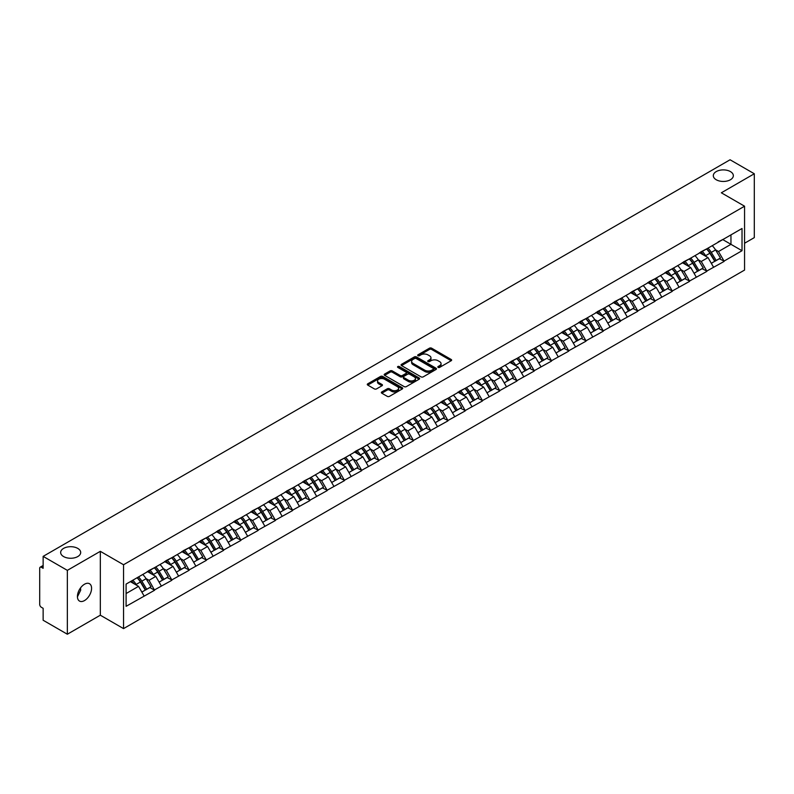 <?xml version="1.0" encoding="UTF-8"?>
<svg xmlns="http://www.w3.org/2000/svg" width="794" height="794" viewBox="0 0 794 794"><rect width="100%" height="100%" fill="white"/><g stroke="black" fill="none" stroke-linecap="round" stroke-linejoin="round"><path stroke-width="1.19" d="M77.752 548.396A10.014 5.776 0 0 0 66.845 547.135A10.014 5.776 0 0 0 60.662 552.475A10.014 5.776 0 0 0 63.589 556.564A10.014 5.776 0 0 0 74.507 557.825A10.014 5.776 0 0 0 80.69 552.475A10.014 5.776 0 0 0 77.752 548.396M730.411 171.583A10.014 5.776 0 0 0 719.493 170.333A10.014 5.776 0 0 0 713.31 175.673A10.014 5.776 0 0 0 716.248 179.762A10.014 5.776 0 0 0 727.155 181.012A10.014 5.776 0 0 0 733.338 175.673A10.014 5.776 0 0 0 730.411 171.583M438.129 367.384A1.072 0.625 0 0 0 439.648 367.384L451.181 360.724A1.538 0.883 0 0 0 451.637 360.099A1.538 0.883 0 0 0 451.181 359.474L431.638 348.189A1.538 0.883 0 0 0 429.465 348.189L417.932 354.849A1.072 0.625 0 0 0 419.45 355.722L420.939 354.858A4.913 2.839 0 0 1 427.897 354.858L429.524 355.801A4.913 2.839 0 0 1 430.963 357.806A4.913 2.839 0 0 1 429.524 359.811L428.026 360.675A1.072 0.625 0 0 0 429.544 361.558L431.043 360.694A4.913 2.839 0 0 1 437.99 360.694L439.618 361.637A4.913 2.839 0 0 1 441.057 363.642A4.913 2.839 0 0 1 439.618 365.647L438.129 366.51A1.072 0.625 0 0 0 438.129 367.384L438.129 366.51M80.512 587.947L80.69 590.19L77.425 596.85M84.501 584.225A10.014 5.776 -60 0 1 89.504 583.729A10.014 5.776 -60 0 1 91.042 591.748A10.014 5.776 -60 0 1 84.501 600.572A10.014 5.776 -60 0 1 79.499 601.068A10.014 5.776 -60 0 1 77.961 593.049A10.014 5.776 -60 0 1 84.501 584.225M381.805 391.938A1.538 0.883 0 0 0 381.348 392.573A1.538 0.883 0 0 0 381.805 393.199L387.283 396.365A1.538 0.883 0 0 0 389.457 396.365L402.27 388.961A1.538 0.883 0 0 0 402.717 388.335A1.538 0.883 0 0 0 402.27 387.71L382.728 376.425A1.538 0.883 0 0 0 380.554 376.425L367.741 383.82A1.538 0.883 0 0 0 367.285 384.455A1.538 0.883 0 0 0 367.741 385.08L374.361 388.901A1.538 0.883 0 0 0 376.535 388.901L382.013 385.735A1.538 0.883 0 0 0 382.47 385.11A1.538 0.883 0 0 0 382.013 384.485L378.728 382.589A4.109 2.372 0 0 1 377.527 380.912A4.109 2.372 0 0 1 380.068 378.718A4.109 2.372 0 0 1 384.544 379.234L397.407 386.658A4.109 2.372 0 0 1 398.608 388.335A4.109 2.372 0 0 1 396.077 390.529A4.109 2.372 0 0 1 391.601 390.013L389.457 388.772A1.538 0.883 0 0 0 387.283 388.772L381.805 391.938L381.805 393.199M100.322 551.334L67.351 570.36L43.134 556.376L730.073 159.773L754.3 173.757L721.339 192.793L744.564 206.202L123.546 564.742L100.322 551.334L100.322 615.201L123.546 628.61L123.546 564.742M421.048 376.862A1.538 0.883 0 0 0 423.222 376.862L436.035 369.468A1.538 0.883 0 0 0 436.482 368.843A1.538 0.883 0 0 0 436.035 368.218L416.493 356.933A1.538 0.883 0 0 0 414.319 356.933L401.506 364.327A1.538 0.883 0 0 0 401.059 364.952A1.538 0.883 0 0 0 401.506 365.577L421.048 376.862M398.191 367.612A1.072 0.625 0 0 1 399.283 367.771L419.133 379.224L406.339 386.618A1.538 0.883 0 0 1 404.166 386.618L384.624 375.334L384.624 374.073A1.538 0.883 0 0 0 384.177 374.699A1.538 0.883 0 0 0 384.624 375.334M384.624 374.073L390.102 370.907A1.538 0.883 0 0 1 392.276 370.907L400.206 375.483A1.538 0.883 0 0 0 402.379 375.483L406.012 373.388A1.538 0.883 0 0 0 406.459 372.763A1.538 0.883 0 0 0 406.012 372.138L397.764 367.364A1.072 0.625 0 0 1 399.283 366.491L419.153 377.964A1.538 0.883 0 0 1 419.599 378.589A1.538 0.883 0 0 1 419.153 379.214L419.153 377.964M123.546 628.61L744.564 270.069L744.564 206.202M137.124 577.724A10.481 6.054 -120 0 1 140.707 581.923L145.59 589.992L149.858 587.53L154.582 590.26L149.044 580.295L145.987 578.528M154.582 590.26L126.097 606.318L126.097 584.096L742.023 228.493L742.023 250.715L724.049 261.097L718.51 251.519L715.454 249.743M706.591 248.949A10.481 6.054 -120 0 1 710.173 253.147L715.066 261.206L719.324 258.755L724.049 261.097M724.049 261.474L706.789 271.062L701.261 261.474L698.194 259.707M689.331 258.913A10.481 6.054 -120 0 1 692.924 263.102L697.807 271.171L702.065 268.709L706.789 271.062M706.789 271.439L689.529 281.016L684.001 271.439L680.934 269.672M672.071 268.878A10.481 6.054 -120 0 1 675.664 273.067L680.547 281.136L684.805 278.674L689.529 281.016M689.529 281.404L672.28 290.981L666.742 281.404L663.685 279.637M654.822 278.833A10.481 6.054 -120 0 1 658.405 283.031L663.288 291.1L667.556 288.639L672.28 290.981M672.28 291.368L655.02 300.946L649.492 291.368L646.425 289.602M637.562 288.798A10.481 6.054 -120 0 1 641.155 292.996L646.038 301.065L650.296 298.604L655.02 300.946M655.02 301.333L637.761 310.911L632.232 301.333L629.166 299.556M620.303 298.762A10.481 6.054 -120 0 1 623.895 302.961L628.779 311.02L633.036 308.568L637.761 310.911M637.761 311.298L620.511 320.875L614.973 311.298L611.906 309.521M603.053 308.727A10.481 6.054 -120 0 1 606.636 312.925L611.519 320.984L615.777 318.523L620.511 320.875M620.511 321.252L603.251 330.84L597.723 321.252L594.656 319.486M585.793 318.692A10.481 6.054 -120 0 1 589.376 322.88L594.269 330.949L598.527 328.488L603.251 330.84M603.251 331.217L585.992 340.795L580.464 331.217L577.397 329.45M568.534 328.656A10.481 6.054 -120 0 1 572.127 332.845L577.01 340.914L581.268 338.452L585.992 340.795M585.992 341.182L568.732 350.759L563.204 341.182L560.137 339.415M551.284 338.611A10.481 6.054 -120 0 1 554.867 342.81L559.75 350.879L564.008 348.417L568.732 350.759M568.732 351.147L551.483 360.724L545.944 351.147L542.888 349.38M534.025 348.576A10.481 6.054 -120 0 1 537.607 352.774L542.501 360.843L546.758 358.382L551.483 360.724M551.483 361.111L534.223 370.689L528.695 361.111L525.628 359.335M516.765 358.541A10.481 6.054 -120 0 1 520.358 362.739L525.241 370.798L529.499 368.347L534.223 370.689M534.223 371.066L516.963 380.654L511.435 371.066L508.368 369.299M499.505 368.505A10.481 6.054 -120 0 1 503.098 372.704L507.981 380.763L512.239 378.301L516.963 380.654M516.963 381.031L499.714 390.618L494.176 381.031L491.119 379.264M482.256 378.47A10.481 6.054 -120 0 1 485.839 382.658L490.722 390.727L494.99 388.266L499.714 390.618M499.714 390.995L482.454 400.573L476.926 390.995L473.859 389.229M464.996 388.435A10.481 6.054 -120 0 1 468.589 392.623L473.472 400.692L477.73 398.231L482.454 400.573M482.454 400.96L465.195 410.538L459.666 400.96L456.6 399.193M447.737 398.389A10.481 6.054 -120 0 1 451.329 402.588L456.213 410.657L460.47 408.195L465.195 410.538M465.195 410.925L447.945 420.502L442.407 410.925L439.34 409.158M430.487 408.354A10.481 6.054 -120 0 1 434.07 412.552L438.953 420.622L443.211 418.16L447.945 420.502M447.945 420.889L430.685 430.467L425.157 420.889L422.09 419.113M413.227 418.319A10.481 6.054 -120 0 1 416.81 422.517L421.703 430.576L425.961 428.125L430.685 430.467M430.685 430.844L413.426 440.432L407.898 430.844L404.831 429.078M395.968 428.284A10.481 6.054 -120 0 1 399.561 432.482L404.444 440.541L408.702 438.08L413.426 440.432M413.426 440.809L396.166 450.397L390.638 440.809L387.571 439.042M378.718 438.248A10.481 6.054 -120 0 1 382.301 442.437L387.184 450.506L391.442 448.044L396.166 450.397M396.166 450.774L378.917 460.351L373.379 450.774L370.322 449.007M361.459 448.203A10.481 6.054 -120 0 1 365.042 452.401L369.935 460.47L374.192 458.009L378.917 460.351M378.917 460.738L361.657 470.316L356.129 460.738L353.062 458.972M344.199 458.168A10.481 6.054 -120 0 1 347.792 462.366L352.675 470.435L356.933 467.974L361.657 470.316M361.657 470.703L344.398 480.281L338.869 470.703L335.802 468.936M326.939 468.132A10.481 6.054 -120 0 1 330.532 472.331L335.415 480.39L339.673 477.938L344.398 480.281M344.398 480.668L327.148 490.245L321.61 480.668L318.553 478.891M309.69 478.097A10.481 6.054 -120 0 1 313.273 482.295L318.156 490.355L322.424 487.903L327.148 490.245M327.148 490.623L309.888 500.21L304.36 490.623L301.293 488.856M292.43 488.062A10.481 6.054 -120 0 1 296.023 492.25L300.906 500.319L305.164 497.858L309.888 500.21M309.888 500.587L292.629 510.165L287.1 500.587L284.034 498.821M275.171 498.027A10.481 6.054 -120 0 1 278.763 502.215L283.647 510.284L287.904 507.823L292.629 510.165M292.629 510.552L275.379 520.13L269.841 510.552L266.784 508.785M257.921 507.981A10.481 6.054 -120 0 1 261.504 512.18L266.387 520.249L270.645 517.787L275.379 520.13M275.379 520.517L258.119 530.094L252.591 520.517L249.524 518.75M240.661 517.946A10.481 6.054 -120 0 1 244.244 522.144L249.137 530.213L253.395 527.752L258.119 530.094M258.119 530.481L240.86 540.059L235.332 530.481L232.265 528.705M223.402 527.911A10.481 6.054 -120 0 1 226.995 532.109L231.878 540.168L236.136 537.717L240.86 540.059M240.86 540.446L223.6 550.024L218.072 540.446L215.005 538.669M206.152 537.875A10.481 6.054 -120 0 1 209.735 542.074L214.618 550.133L218.876 547.681L223.6 550.024M223.6 550.401L206.351 559.988L200.813 550.401L197.756 548.634M188.893 547.84A10.481 6.054 -120 0 1 192.476 552.029L197.369 560.098L201.626 557.636L206.351 559.988M206.351 560.365L189.091 569.943L183.563 560.365L180.496 558.599M171.633 557.805A10.481 6.054 -120 0 1 175.226 561.993L180.109 570.062L184.367 567.601L189.091 569.943M189.091 570.33L171.832 579.908L166.303 570.33L163.236 568.564M154.373 567.76A10.481 6.054 -120 0 1 157.966 571.958L162.849 580.027L167.107 577.566L171.832 579.908M171.832 580.295L154.582 589.873M148.716 570.648L154.582 567.65M149.044 580.295L155.793 576.394L147.277 571.481M161.321 585.982L155.793 576.394M165.976 560.683L171.832 557.686M166.303 570.33L173.052 566.44L164.537 561.517M178.581 576.017L173.052 566.44M183.225 550.728L189.091 547.721M183.563 560.365L190.312 556.475L181.786 551.552M195.84 566.053L190.312 556.475M200.485 540.764L206.351 537.756M200.813 550.401L207.562 546.51L199.046 541.587M213.1 556.088L207.562 546.51M217.745 530.799L223.6 527.792M218.072 540.446L224.821 536.546L216.305 531.633M230.349 546.123L224.821 536.546M234.994 520.834L240.86 517.837M235.332 530.481L242.081 526.581L233.555 521.668M247.609 536.158L242.081 526.581M252.254 510.87L258.119 507.872M252.591 520.517L259.33 516.616L250.815 511.703M264.868 526.204L259.33 516.616M269.513 500.905L275.379 497.907M269.841 510.552L276.59 506.661L268.074 501.739M282.118 516.239L276.59 506.661M286.763 490.95L292.629 487.943M287.1 500.587L293.849 496.697L285.334 491.774M299.378 506.274L293.849 496.697M304.023 480.985L309.888 477.978M304.36 490.623L311.109 486.732L302.583 481.809M316.637 496.31L311.109 486.732M321.282 471.021L327.148 468.013M321.61 480.668L328.359 476.767L319.843 471.854M333.887 486.345L328.359 476.767M338.542 461.056L344.398 458.059M338.869 470.703L345.618 466.803L337.103 461.89M351.147 476.38L345.618 466.803M355.791 451.091L361.657 448.094M356.129 460.738L362.878 456.838L354.352 451.925M368.406 466.425L362.878 456.838M373.051 441.127L378.917 438.129M373.379 450.774L380.127 446.883L371.612 441.96M385.666 456.461L380.127 446.883M390.311 431.172L396.166 428.164M390.638 440.809L397.387 436.918L388.871 431.996M402.915 446.496L397.387 436.918M407.56 421.207L413.426 418.2M407.898 430.844L414.647 426.954L406.121 422.031M420.175 436.531L414.647 426.954M424.82 411.242L430.685 408.245M425.157 420.889L431.896 416.989L423.381 412.076M437.434 426.567L431.896 416.989M442.079 401.278L447.945 398.28M442.407 410.925L449.156 407.024L440.64 402.111M454.684 416.612L449.156 407.024M459.329 391.313L465.195 388.316M459.666 400.96L466.415 397.06L457.9 392.147M471.944 406.647L466.415 397.06M476.589 381.348L482.454 378.351M476.926 390.995L483.675 387.105L475.149 382.182M489.203 396.682L483.675 387.105M493.848 371.394L499.714 368.386M494.176 381.031L500.925 377.14L492.409 372.217M506.453 386.718L500.925 377.14M511.108 361.429L516.963 358.422M511.435 371.066L518.184 367.175L509.669 362.253M523.712 376.753L518.184 367.175M528.357 351.464L534.223 348.467M528.695 361.111L535.444 357.211L526.918 352.298M540.972 366.788L535.444 357.211M545.617 341.499L551.483 338.502M545.944 351.147L552.693 347.246L544.178 342.333M558.232 356.834L552.693 347.246M562.877 331.535L568.732 328.537M563.204 341.182L569.953 337.281L561.437 332.368M575.481 346.869L569.953 337.281M580.126 321.57L585.992 318.573M580.464 331.217L587.213 327.327L578.687 322.404M592.741 336.904L587.213 327.327M597.386 311.615L603.251 308.608M597.723 321.252L604.462 317.362L595.947 312.439M610 326.939L604.462 317.362M614.645 301.651L620.511 298.643M614.973 311.298L621.722 307.397L613.206 302.474M627.25 316.975L621.722 307.397M631.895 291.686L637.761 288.688M632.232 301.333L638.981 297.432L630.466 292.52M644.51 307.01L638.981 297.432M649.155 281.721L655.02 278.724M649.492 291.368L656.241 287.468L647.715 282.555M661.769 297.055L656.241 287.468M666.414 271.756L672.28 268.759M666.742 281.404L673.491 277.503L664.975 272.59M679.019 287.091L673.491 277.503M683.674 261.802L689.529 258.794M684.001 271.439L690.75 267.548L682.235 262.625M696.278 277.126L690.75 267.548M700.923 251.837L706.789 248.83M701.261 261.474L708.01 257.584L699.484 252.661M713.538 267.161L708.01 257.584M718.183 241.872L724.049 238.865M718.51 251.519L730.956 244.334L730.956 234.875L742.023 228.493M722.778 239.599L742.023 250.715M744.564 243.242L754.3 237.624L754.3 173.757M67.351 570.36L67.351 634.227L43.134 620.243L43.134 608.303L41.357 607.281A2.342 1.36 -120 0 1 39.7 604.403L39.7 568.256A2.342 1.36 -120 0 1 40.186 567.184A2.342 1.36 -120 0 1 41.357 567.293L43.134 568.315L43.134 556.376M67.351 634.227L100.322 615.201M126.097 593.545L138.543 586.359L130.355 581.635M144.071 595.937L138.543 586.359M709.935 253.326L710.481 253.643M692.676 263.29L693.222 263.608M675.416 273.255L675.972 273.573M658.166 283.22L658.712 283.537M640.907 293.185L641.453 293.502M623.647 303.149L624.203 303.467M606.398 313.104L606.944 313.422M589.138 323.069L589.684 323.386M571.879 333.033L572.424 333.351M554.629 342.998L555.175 343.316M537.369 352.963L537.915 353.28M520.11 362.927L520.656 363.235M502.85 372.882L503.406 373.2M485.6 382.847L486.146 383.165M468.341 392.812L468.887 393.129M451.081 402.776L451.637 403.094M433.832 412.741L434.378 413.059M416.572 422.706L417.118 423.013M399.313 432.661L399.858 432.978M382.063 442.625L382.609 442.943M364.803 452.59L365.349 452.908M347.544 462.555L348.09 462.872M330.284 472.519L330.84 472.837M313.034 482.484L313.58 482.792M295.775 492.439L296.321 492.756M278.515 502.404L279.071 502.721M261.266 512.368L261.812 512.686M244.006 522.333L244.552 522.651M226.747 532.298L227.292 532.615M209.497 542.262L210.043 542.57M192.237 552.217L192.783 552.535M174.978 562.182L175.524 562.499M157.718 572.146L158.274 572.464M140.469 582.111L141.014 582.429M438.556 367.533L439.618 366.917A4.913 2.839 0 0 0 441.057 364.912L441.057 363.642M430.963 357.806L430.963 359.087A4.913 2.839 0 0 1 429.524 361.091L428.462 361.707M451.161 360.734L431.638 349.459A1.538 0.883 0 0 0 429.465 349.459L418.359 355.881M436.015 369.478L416.493 358.213A1.538 0.883 0 0 0 414.319 358.213L401.526 365.597L401.506 364.327M433.326 369.279A1.072 0.625 0 0 0 433.326 368.406L416.165 358.501A1.072 0.625 0 0 0 414.647 358.501L413.069 359.404A4.913 2.839 0 0 0 411.629 361.409A4.913 2.839 0 0 0 413.069 363.424L424.8 370.193A4.913 2.839 0 0 0 431.747 370.193L433.326 369.279L433.326 370.56A1.072 0.625 0 0 0 433.633 370.123L433.633 368.843M411.629 361.409L411.629 362.689A4.913 2.839 0 0 0 413.069 364.694L413.069 363.424M433.326 370.56L431.747 371.463A4.913 2.839 0 0 1 424.8 371.463L413.069 364.694M384.643 375.344L390.102 372.188L390.102 370.907M406.459 372.763L406.459 374.034A1.538 0.883 0 0 1 406.012 374.669L402.379 376.763A1.538 0.883 0 0 1 400.206 376.763L392.276 372.188A1.538 0.883 0 0 0 390.102 372.188M408.434 380.237A4.109 2.372 0 0 0 412.91 380.753A4.109 2.372 0 0 0 415.441 378.559A4.109 2.372 0 0 0 414.24 376.882L409.704 374.262A1.538 0.883 0 0 0 407.53 374.262L403.898 376.366A1.538 0.883 0 0 0 403.451 376.991A1.538 0.883 0 0 0 403.898 377.616L408.434 380.237L408.434 381.517A4.109 2.372 0 0 0 412.91 382.023A4.109 2.372 0 0 0 415.441 379.84L415.441 378.559M403.451 376.991L403.451 378.272A1.538 0.883 0 0 0 403.898 378.897L403.898 377.616M408.434 381.517L403.898 378.897M398.608 388.335L398.608 389.616A4.109 2.372 0 0 1 396.077 391.809A4.109 2.372 0 0 1 391.601 391.293L389.457 390.053A1.538 0.883 0 0 0 387.283 390.053L381.825 393.209M377.527 380.912L377.527 382.182A4.109 2.372 0 0 0 378.728 383.859L378.728 382.589M382.013 384.485L382.013 385.735L378.728 383.859M402.27 387.71L402.27 388.961L382.728 377.706A1.538 0.883 0 0 0 380.554 377.706L367.761 385.09M712.208 245.703A12.823 7.404 60 0 1 715.563 249.931L711.305 252.393A12.823 7.404 -120 0 0 707.94 248.165M711.305 252.393L716.188 260.462L720.446 258L715.563 249.931M715.066 261.206L716.188 260.462M719.324 258.755L720.446 258M700.606 252.016A10.481 6.054 60 0 1 703.504 254.983M702.243 251.45A12.823 7.404 60 0 1 705.608 255.678L706.094 256.472M711.345 263.36L714.749 261.286L709.866 253.226A12.823 7.404 -120 0 0 706.511 248.998M714.749 261.286L711.295 263.28M694.949 255.668A12.823 7.404 60 0 1 698.313 259.896L694.045 262.357A12.823 7.404 -120 0 0 690.691 258.129M694.045 262.357L698.938 270.417L703.196 267.965L698.313 259.896M697.807 271.171L698.938 270.417M702.065 268.709L703.196 267.965M683.356 261.98A10.481 6.054 60 0 1 686.244 264.948M684.994 261.415A12.823 7.404 60 0 1 688.348 265.643L688.835 266.437M694.085 273.325L697.499 271.25L692.616 263.181A12.823 7.404 -120 0 0 689.252 258.953M697.499 271.25L694.045 273.245M677.689 265.633A12.823 7.404 60 0 1 681.054 269.861L676.796 272.322A12.823 7.404 -120 0 0 673.431 268.094M676.796 272.322L681.679 280.381L685.937 277.93L681.054 269.861M680.547 281.136L681.679 280.381M684.805 278.674L685.937 277.93M666.097 271.945A10.481 6.054 60 0 1 668.985 274.903M667.734 271.379A12.823 7.404 60 0 1 671.099 275.607L671.575 276.401M676.825 283.279L680.24 281.215L675.357 273.146A12.823 7.404 -120 0 0 671.992 268.918M680.24 281.215L676.786 283.21M660.429 275.597A12.823 7.404 60 0 1 663.794 279.825L659.536 282.277A12.823 7.404 -120 0 0 656.172 278.049M659.536 282.277L664.419 290.346L668.677 287.885L663.794 279.825M663.288 291.1L664.419 290.346M667.556 288.639L668.677 287.885M648.837 281.91A10.481 6.054 60 0 1 651.735 284.867M650.475 281.344A12.823 7.404 60 0 1 653.839 285.572L654.325 286.366M659.566 293.244L662.98 291.18L658.097 283.111A12.823 7.404 -120 0 0 654.732 278.883M662.98 291.18L659.526 293.175M643.18 285.562A12.823 7.404 60 0 1 646.534 289.79L642.277 292.242A12.823 7.404 -120 0 0 638.922 288.014M642.277 292.242L647.17 300.311L651.427 297.849L646.534 289.79M646.038 301.065L647.17 300.311M650.296 298.604L651.427 297.849M631.587 291.864A10.481 6.054 60 0 1 634.475 294.832M633.225 291.309A12.823 7.404 60 0 1 636.58 295.537L637.066 296.331M642.316 303.209L645.73 301.144L640.837 293.075A12.823 7.404 -120 0 0 637.483 288.847M645.73 301.144L642.267 303.139M625.92 295.517A12.823 7.404 60 0 1 629.285 299.745L625.027 302.206A12.823 7.404 -120 0 0 621.662 297.978M625.027 302.206L629.91 310.275L634.168 307.814L629.285 299.745M628.779 311.02L629.91 310.275M633.036 308.568L634.168 307.814M614.328 301.829A10.481 6.054 60 0 1 617.216 304.797M615.965 301.273A12.823 7.404 60 0 1 619.33 305.492L619.806 306.295M625.057 313.173L628.471 311.099L623.588 303.04A12.823 7.404 -120 0 0 620.223 298.812M628.471 311.099L625.017 313.094M608.661 305.482A12.823 7.404 60 0 1 612.025 309.71L607.767 312.171A12.823 7.404 -120 0 0 604.403 307.943M607.767 312.171L612.65 320.24L616.908 317.779L612.025 309.71M611.519 320.984L612.65 320.24M615.777 318.523L616.908 317.779M597.068 311.794A10.481 6.054 60 0 1 599.966 314.761M598.706 311.228A12.823 7.404 60 0 1 602.07 315.456L602.557 316.25M607.797 323.138L611.211 321.064L606.328 313.005A12.823 7.404 -120 0 0 602.964 308.777M611.211 321.064L607.757 323.059M591.411 315.446A12.823 7.404 60 0 1 594.766 319.674L590.508 322.136A12.823 7.404 -120 0 0 587.153 317.908M590.508 322.136L595.391 330.195L599.659 327.743L594.766 319.674M594.269 330.949L595.391 330.195M598.527 328.488L599.659 327.743M579.819 321.759A10.481 6.054 60 0 1 582.707 324.726M581.456 321.193A12.823 7.404 60 0 1 584.811 325.421L585.297 326.215M590.547 333.103L593.962 331.029L589.069 322.959A12.823 7.404 -120 0 0 585.714 318.731M593.962 331.029L590.498 333.023M574.151 325.411A12.823 7.404 60 0 1 577.516 329.639L573.258 332.1A12.823 7.404 -120 0 0 569.894 327.872M573.258 332.1L578.141 340.16L582.399 337.698L577.516 329.639M577.01 340.914L578.141 340.16M581.268 338.452L582.399 337.698M562.559 331.723A10.481 6.054 60 0 1 565.447 334.681M564.197 331.158A12.823 7.404 60 0 1 567.561 335.386L568.038 336.18M573.288 343.058L576.702 340.993L571.819 332.924A12.823 7.404 -120 0 0 568.454 328.696M576.702 340.993L573.248 342.988M556.892 335.376A12.823 7.404 60 0 1 560.256 339.604L555.999 342.055A12.823 7.404 -120 0 0 552.634 337.827M555.999 342.055L560.882 350.124L565.139 347.663L560.256 339.604M559.75 350.879L560.882 350.124M564.008 348.417L565.139 347.663M545.299 341.678A10.481 6.054 60 0 1 548.188 344.646M546.937 341.122A12.823 7.404 60 0 1 550.302 345.35L550.778 346.144M556.028 353.022L559.442 350.958L554.559 342.889A12.823 7.404 -120 0 0 551.195 338.661M559.442 350.958L555.989 352.953M539.642 345.34A12.823 7.404 60 0 1 542.997 349.568L538.739 352.02A12.823 7.404 -120 0 0 535.374 347.792M538.739 352.02L543.622 360.089L547.88 357.628L542.997 349.568M542.501 360.843L543.622 360.089M546.758 358.382L547.88 357.628M528.04 351.643A10.481 6.054 60 0 1 530.938 354.61M529.677 351.087A12.823 7.404 60 0 1 533.042 355.315L533.528 356.109M538.779 362.987L542.183 360.923L537.3 352.854A12.823 7.404 -120 0 0 533.945 348.626M542.183 360.923L538.729 362.918M522.383 355.295A12.823 7.404 60 0 1 525.747 359.523L521.479 361.985A12.823 7.404 -120 0 0 518.125 357.757M521.479 361.985L526.372 370.054L530.63 367.592L525.747 359.523M525.241 370.798L526.372 370.054M529.499 368.347L530.63 367.592M510.79 361.607A10.481 6.054 60 0 1 513.678 364.575M512.428 361.052A12.823 7.404 60 0 1 515.782 365.27L516.269 366.074M521.519 372.952L524.933 370.877L520.05 362.818A12.823 7.404 -120 0 0 516.686 358.59M524.933 370.877L521.479 372.872M505.123 365.26A12.823 7.404 60 0 1 508.488 369.488L504.23 371.949A12.823 7.404 -120 0 0 500.865 367.721M504.23 371.949L509.113 380.018L513.371 377.557L508.488 369.488M507.981 380.763L509.113 380.018M512.239 378.301L513.371 377.557M493.531 371.572A10.481 6.054 60 0 1 496.419 374.54M495.168 371.006A12.823 7.404 60 0 1 498.533 375.234L499.009 376.028M504.259 382.916L507.674 380.842L502.791 372.783A12.823 7.404 -120 0 0 499.426 368.555M507.674 380.842L504.22 382.837M487.863 375.225A12.823 7.404 60 0 1 491.228 379.453L486.97 381.914A12.823 7.404 -120 0 0 483.606 377.686M486.97 381.914L491.853 389.973L496.111 387.522L491.228 379.453M490.722 390.727L491.853 389.973M494.99 388.266L496.111 387.522M476.271 381.537A10.481 6.054 60 0 1 479.169 384.504M477.909 380.971A12.823 7.404 60 0 1 481.273 385.199L481.76 385.993M487 392.881L490.414 390.807L485.531 382.738A12.823 7.404 -120 0 0 482.166 378.51M490.414 390.807L486.96 392.802M470.614 385.189A12.823 7.404 60 0 1 473.968 389.417L469.711 391.879A12.823 7.404 -120 0 0 466.356 387.651M469.711 391.879L474.604 399.938L478.861 397.476L473.968 389.417M473.472 400.692L474.604 399.938M477.73 398.231L478.861 397.476M459.021 391.502A10.481 6.054 60 0 1 461.909 394.459M460.659 390.936A12.823 7.404 60 0 1 464.014 395.164L464.5 395.958M469.75 402.836L473.164 400.772L468.271 392.702A12.823 7.404 -120 0 0 464.917 388.474M473.164 400.772L469.701 402.766M453.354 395.154A12.823 7.404 60 0 1 456.719 399.382L452.461 401.833A12.823 7.404 -120 0 0 449.096 397.605M452.461 401.833L457.344 409.903L461.602 407.441L456.719 399.382M456.213 410.657L457.344 409.903M460.47 408.195L461.602 407.441M441.762 401.456A10.481 6.054 60 0 1 444.65 404.424M443.399 400.901A12.823 7.404 60 0 1 446.764 405.129L447.24 405.923M452.491 412.801L455.905 410.736L451.022 402.667A12.823 7.404 -120 0 0 447.657 398.439M455.905 410.736L452.451 412.731M436.095 405.119A12.823 7.404 60 0 1 439.459 409.337L435.201 411.798A12.823 7.404 -120 0 0 431.837 407.57M435.201 411.798L440.084 419.867L444.342 417.406L439.459 409.337M438.953 420.622L440.084 419.867M443.211 418.16L444.342 417.406M424.502 411.421A10.481 6.054 60 0 1 427.4 414.389M426.14 410.865A12.823 7.404 60 0 1 429.504 415.093L429.991 415.887M435.231 422.765L438.645 420.701L433.762 412.632A12.823 7.404 -120 0 0 430.398 408.404M438.645 420.701L435.191 422.696M418.845 415.073A12.823 7.404 60 0 1 422.2 419.301L417.942 421.763A12.823 7.404 -120 0 0 414.587 417.535M417.942 421.763L422.825 429.832L427.093 427.371L422.2 419.301M421.703 430.576L422.825 429.832M425.961 428.125L427.093 427.371M407.253 421.386A10.481 6.054 60 0 1 410.141 424.353M408.89 420.82A12.823 7.404 60 0 1 412.245 425.048L412.731 425.852M417.981 432.73L421.396 430.656L416.503 422.597A12.823 7.404 -120 0 0 413.148 418.369M421.396 430.656L417.932 432.651M401.585 425.038A12.823 7.404 60 0 1 404.95 429.266L400.692 431.728A12.823 7.404 -120 0 0 397.328 427.5M400.692 431.728L405.575 439.797L409.833 437.335L404.95 429.266M404.444 440.541L405.575 439.797M408.702 438.08L409.833 437.335M389.993 431.35A10.481 6.054 60 0 1 392.881 434.318M391.631 430.785A12.823 7.404 60 0 1 394.995 435.013L395.472 435.807M400.722 442.695L404.136 440.62L399.253 432.561A12.823 7.404 -120 0 0 395.888 428.333M404.136 440.62L400.682 442.615M384.326 435.003A12.823 7.404 60 0 1 387.69 439.231L383.433 441.692A12.823 7.404 -120 0 0 380.068 437.464M383.433 441.692L388.316 449.751L392.573 447.3L387.69 439.231M387.184 450.506L388.316 449.751M391.442 448.044L392.573 447.3M372.733 441.315A10.481 6.054 60 0 1 375.622 444.283M374.371 440.749A12.823 7.404 60 0 1 377.736 444.977L378.212 445.771M383.462 452.649L386.877 450.585L381.993 442.516A12.823 7.404 -120 0 0 378.629 438.288M386.877 450.585L383.423 452.58M367.076 444.968A12.823 7.404 60 0 1 370.431 449.196L366.173 451.657A12.823 7.404 -120 0 0 362.808 447.429M366.173 451.657L371.056 459.716L375.314 457.255L370.431 449.196M369.935 460.47L371.056 459.716M374.192 458.009L375.314 457.255M355.474 451.28A10.481 6.054 60 0 1 358.372 454.237M357.111 450.714A12.823 7.404 60 0 1 360.476 454.942L360.962 455.736M366.213 462.614L369.617 460.55L364.734 452.481A12.823 7.404 -120 0 0 361.379 448.253M369.617 460.55L366.163 462.545M349.817 454.932A12.823 7.404 60 0 1 353.181 459.16L348.913 461.612A12.823 7.404 -120 0 0 345.559 457.384M348.913 461.612L353.806 469.681L358.064 467.219L353.181 459.16M352.675 470.435L353.806 469.681M356.933 467.974L358.064 467.219M338.224 461.235A10.481 6.054 60 0 1 341.112 464.202M339.862 460.679A12.823 7.404 60 0 1 343.216 464.907L343.703 465.701M348.953 472.579L352.367 470.514L347.484 462.445A12.823 7.404 -120 0 0 344.12 458.217M352.367 470.514L348.913 472.509M332.557 464.897A12.823 7.404 60 0 1 335.922 469.115L331.664 471.576A12.823 7.404 -120 0 0 328.299 467.348M331.664 471.576L336.547 479.645L340.805 477.184L335.922 469.115M335.415 480.39L336.547 479.645M339.673 477.938L340.805 477.184M320.965 471.199A10.481 6.054 60 0 1 323.853 474.167M322.602 470.644A12.823 7.404 60 0 1 325.967 474.872L326.443 475.666M331.694 482.544L335.108 480.469L330.225 472.41A12.823 7.404 -120 0 0 326.86 468.182M335.108 480.469L331.654 482.474M315.297 474.852A12.823 7.404 60 0 1 318.662 479.08L314.404 481.541A12.823 7.404 -120 0 0 311.04 477.313M314.404 481.541L319.287 489.61L323.545 487.149L318.662 479.08M318.156 490.355L319.287 489.61M322.424 487.903L323.545 487.149M303.705 481.164A10.481 6.054 60 0 1 306.603 484.132M305.343 480.598A12.823 7.404 60 0 1 308.707 484.826L309.194 485.63M314.434 492.508L317.848 490.434L312.965 482.375A12.823 7.404 -120 0 0 309.6 478.147M317.848 490.434L314.394 492.429M298.048 484.816A12.823 7.404 60 0 1 301.402 489.044L297.145 491.506A12.823 7.404 -120 0 0 293.79 487.278M297.145 491.506L302.038 499.575L306.295 497.113L301.402 489.044M300.906 500.319L302.038 499.575M305.164 497.858L306.295 497.113M286.455 491.129A10.481 6.054 60 0 1 289.344 494.096M288.093 490.563A12.823 7.404 60 0 1 291.448 494.791L291.934 495.585M297.184 502.473L300.598 500.399L295.715 492.34A12.823 7.404 -120 0 0 292.351 488.112M300.598 500.399L297.135 502.394M280.788 494.781A12.823 7.404 60 0 1 284.153 499.009L279.895 501.471A12.823 7.404 -120 0 0 276.53 497.243M279.895 501.471L284.778 509.53L289.036 507.078L284.153 499.009M283.647 510.284L284.778 509.53M287.904 507.823L289.036 507.078M269.196 501.093A10.481 6.054 60 0 1 272.084 504.061M270.833 500.528A12.823 7.404 60 0 1 274.198 504.756L274.674 505.55M279.925 512.428L283.339 510.363L278.456 502.294A12.823 7.404 -120 0 0 275.091 498.066M283.339 510.363L279.885 512.358M263.529 504.746A12.823 7.404 60 0 1 266.893 508.974L262.635 511.435A12.823 7.404 -120 0 0 259.271 507.207M262.635 511.435L267.518 519.494L271.776 517.033L266.893 508.974M266.387 520.249L267.518 519.494M270.645 517.787L271.776 517.033M251.936 511.058A10.481 6.054 60 0 1 254.834 514.016M253.574 510.492A12.823 7.404 60 0 1 256.938 514.72L257.425 515.514M262.665 522.392L266.079 520.328L261.196 512.259A12.823 7.404 -120 0 0 257.832 508.031M266.079 520.328L262.625 522.323M246.279 514.711A12.823 7.404 60 0 1 249.634 518.939L245.376 521.39A12.823 7.404 -120 0 0 242.021 517.162M245.376 521.39L250.259 529.459L254.527 526.998L249.634 518.939M249.137 530.213L250.259 529.459M253.395 527.752L254.527 526.998M234.687 521.013A10.481 6.054 60 0 1 237.575 523.98M236.324 520.457A12.823 7.404 60 0 1 239.679 524.685L240.165 525.479M245.415 532.357L248.83 530.293L243.937 522.224A12.823 7.404 -120 0 0 240.582 517.996M248.83 530.293L245.366 532.288M229.019 524.665A12.823 7.404 60 0 1 232.384 528.893L228.126 531.355A12.823 7.404 -120 0 0 224.762 527.127M228.126 531.355L233.009 539.424L237.267 536.962L232.384 528.893M231.878 540.168L233.009 539.424M236.136 537.717L237.267 536.962M217.427 530.978A10.481 6.054 60 0 1 220.315 533.945M219.065 530.422A12.823 7.404 60 0 1 222.429 534.65L222.906 535.444M228.156 542.322L231.57 540.248L226.687 532.188A12.823 7.404 -120 0 0 223.322 527.96M231.57 540.248L228.116 542.252M211.76 534.63A12.823 7.404 60 0 1 215.124 538.858L210.867 541.319A12.823 7.404 -120 0 0 207.502 537.091M210.867 541.319L215.75 549.388L220.007 546.927L215.124 538.858M214.618 550.133L215.75 549.388M218.876 547.681L220.007 546.927M200.167 540.942A10.481 6.054 60 0 1 203.066 543.91M201.805 540.377A12.823 7.404 60 0 1 205.17 544.605L205.646 545.409M210.896 552.287L214.311 550.212L209.427 542.153A12.823 7.404 -120 0 0 206.063 537.925M214.311 550.212L210.857 552.207M194.51 544.595A12.823 7.404 60 0 1 197.865 548.823L193.607 551.284A12.823 7.404 -120 0 0 190.242 547.056M193.607 551.284L198.49 559.343L202.748 556.892L197.865 548.823M197.369 560.098L198.49 559.343M201.626 557.636L202.748 556.892M182.918 550.907A10.481 6.054 60 0 1 185.806 553.875M184.545 550.341A12.823 7.404 60 0 1 187.91 554.569L188.396 555.363M193.647 562.251L197.051 560.177L192.168 552.108A12.823 7.404 -120 0 0 188.813 547.89M197.051 560.177L193.597 562.172M177.251 554.559A12.823 7.404 60 0 1 180.615 558.787L176.347 561.249A12.823 7.404 -120 0 0 172.993 557.021M176.347 561.249L181.24 569.308L185.498 566.856L180.615 558.787M180.109 570.062L181.24 569.308M184.367 567.601L185.498 566.856M165.658 560.872A10.481 6.054 60 0 1 168.546 563.839M167.296 560.306A12.823 7.404 60 0 1 170.66 564.534L171.137 565.328M176.387 572.206L179.801 570.142L174.918 562.073A12.823 7.404 -120 0 0 171.554 557.845M179.801 570.142L176.347 572.137M159.991 564.524A12.823 7.404 60 0 1 163.356 568.752L159.098 571.204A12.823 7.404 -120 0 0 155.733 566.985M159.098 571.204L163.981 579.273L168.239 576.811L163.356 568.752M162.849 580.027L163.981 579.273M167.107 577.566L168.239 576.811M148.399 570.836A10.481 6.054 60 0 1 151.287 573.794M150.036 570.271A12.823 7.404 60 0 1 153.401 574.499L153.877 575.293M159.128 582.171L162.542 580.106L157.659 572.037A12.823 7.404 -120 0 0 154.294 567.809M162.542 580.106L159.088 582.101M142.731 574.489A12.823 7.404 60 0 1 146.096 578.717L141.838 581.168A12.823 7.404 -120 0 0 138.474 576.94M141.838 581.168L146.721 589.237L150.979 586.776L146.096 578.717M145.59 589.992L146.721 589.237M149.858 587.53L150.979 586.776M131.427 581.019A10.481 6.054 60 0 1 134.037 583.759M132.777 580.235A12.823 7.404 60 0 1 136.141 584.463L136.628 585.257M141.868 592.135L145.282 590.071L140.399 582.002A12.823 7.404 -120 0 0 137.034 577.774M145.282 590.071L141.828 592.066M43.134 566.271L41.357 567.293M439.618 366.917L439.618 365.647M428.026 361.558L428.026 360.675M429.524 361.091L429.524 359.811M417.932 355.722L417.932 354.849M429.465 349.459L429.465 348.189M431.638 349.459L431.638 348.189M451.181 360.724L451.181 359.474M414.319 358.213L414.319 356.933M416.493 358.213L416.493 356.933M436.035 369.468L436.035 368.218M424.8 371.463L424.8 370.193M431.747 371.463L431.747 370.193M392.276 372.188L392.276 370.907M400.206 376.763L400.206 375.483M402.379 376.763L402.379 375.483M406.012 374.669L406.012 373.388M399.283 367.771L399.283 366.491M387.283 390.053L387.283 388.772M389.457 390.053L389.457 388.772M391.601 391.293L391.601 390.013M367.741 385.08L367.741 383.82M380.554 377.706L380.554 376.425M382.728 377.706L382.728 376.425M709.866 253.226L705.608 255.678M692.616 263.181L688.348 265.643M675.357 273.146L671.099 275.607M658.097 283.111L653.839 285.572M640.837 293.075L636.58 295.537M623.588 303.04L619.33 305.492M606.328 313.005L602.07 315.456M589.069 322.959L584.811 325.421M571.819 332.924L567.561 335.386M554.559 342.889L550.302 345.35M537.3 352.854L533.042 355.315M520.05 362.818L515.782 365.27M502.791 372.783L498.533 375.234M485.531 382.738L481.273 385.199M468.271 392.702L464.014 395.164M451.022 402.667L446.764 405.129M433.762 412.632L429.504 415.093M416.503 422.597L412.245 425.048M399.253 432.561L394.995 435.013M381.993 442.516L377.736 444.977M364.734 452.481L360.476 454.942M347.484 462.445L343.216 464.907M330.225 472.41L325.967 474.872M312.965 482.375L308.707 484.826M295.715 492.34L291.448 494.791M278.456 502.294L274.198 504.756M261.196 512.259L256.938 514.72M243.937 522.224L239.679 524.685M226.687 532.188L222.429 534.65M209.427 542.153L205.17 544.605M192.168 552.108L187.91 554.569M174.918 562.073L170.66 564.534M157.659 572.037L153.401 574.499M140.399 582.002L136.141 584.463M43.134 565.477L40.186 567.184"/></g></svg>
